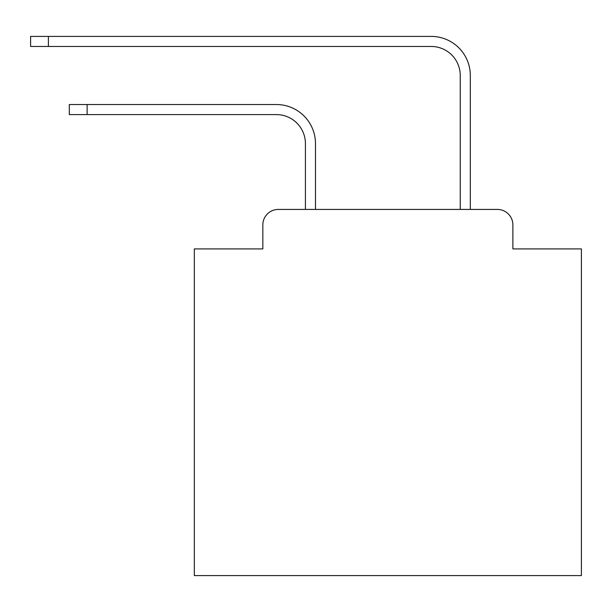 <?xml version="1.0" encoding="UTF-8"?>
<svg xmlns="http://www.w3.org/2000/svg" width="612" height="612" viewBox="0 0 612 612"><rect width="100%" height="100%" fill="white"/><g stroke="black" fill="none" stroke-linecap="round" stroke-linejoin="round"><path stroke-width="0.92" d="M262.839 224.91L262.839 248.908L262.839 224.91A15.484 15.484 0 0 1 278.322 209.426L305.419 209.426L305.419 143.621A29.032 29.032 0 0 0 276.387 114.597A29.032 29.032 0 0 1 305.419 143.621A29.032 29.032 0 0 0 276.387 114.597A29.032 29.032 0 0 1 305.419 143.621A29.032 29.032 0 0 0 276.387 114.597A29.032 29.032 0 0 1 305.419 143.621A29.032 29.032 0 0 0 276.387 114.597A29.032 29.032 0 0 1 305.419 143.621A29.032 29.032 0 0 0 276.387 114.597A29.032 29.032 0 0 1 305.419 143.621A29.032 29.032 0 0 0 276.387 114.597A29.032 29.032 0 0 1 305.419 143.621A29.032 29.032 0 0 0 276.387 114.597A29.032 29.032 0 0 1 305.419 143.621A29.032 29.032 0 0 0 276.387 114.597A29.032 29.032 0 0 1 305.419 143.621A29.032 29.032 0 0 0 276.387 114.597A29.032 29.032 0 0 1 305.419 143.621A29.032 29.032 0 0 0 276.387 114.597A29.032 29.032 0 0 1 305.419 143.621A29.032 29.032 0 0 0 276.387 114.597A29.032 29.032 0 0 1 305.419 143.621A29.032 29.032 0 0 0 276.387 114.597A29.032 29.032 0 0 1 305.419 143.621A29.032 29.032 0 0 0 276.387 114.597A29.032 29.032 0 0 1 305.419 143.621A29.032 29.032 0 0 0 276.387 114.597A29.032 29.032 0 0 1 305.419 143.621A29.032 29.032 0 0 0 276.387 114.597A29.032 29.032 0 0 1 305.419 143.621A29.032 29.032 0 0 0 276.387 114.597A29.032 29.032 0 0 1 305.419 143.621M512.887 248.908L512.887 224.91L512.887 248.908L581.4 248.908L581.4 575.594L194.333 575.594L194.333 248.908L262.839 248.908M512.887 224.91A15.484 15.484 0 0 0 497.403 209.426L278.322 209.426M315.486 209.426L315.486 143.621L315.486 209.426L315.486 143.621L315.486 209.426L315.486 143.621L315.486 209.426L315.486 143.621L315.486 209.426L315.486 143.621L315.486 209.426L315.486 143.621L315.486 209.426L315.486 143.621L315.486 209.426L315.486 143.621L315.486 209.426L315.486 143.621L315.486 209.426L315.486 143.621L315.486 209.426L315.486 143.621L315.486 209.426L315.486 143.621L315.486 209.426L315.486 143.621L315.486 209.426L315.486 143.621L315.486 209.426L315.486 143.621L315.486 209.426L315.486 143.621L315.486 209.426L460.247 209.426L460.247 75.498A29.032 29.032 0 0 0 431.215 46.466A29.032 29.032 0 0 1 460.247 75.498A29.032 29.032 0 0 0 431.215 46.466A29.032 29.032 0 0 1 460.247 75.498A29.032 29.032 0 0 0 431.215 46.466A29.032 29.032 0 0 1 460.247 75.498A29.032 29.032 0 0 0 431.215 46.466A29.032 29.032 0 0 1 460.247 75.498A29.032 29.032 0 0 0 431.215 46.466A29.032 29.032 0 0 1 460.247 75.498A29.032 29.032 0 0 0 431.215 46.466A29.032 29.032 0 0 1 460.247 75.498A29.032 29.032 0 0 0 431.215 46.466A29.032 29.032 0 0 1 460.247 75.498A29.032 29.032 0 0 0 431.215 46.466A29.032 29.032 0 0 1 460.247 75.498A29.032 29.032 0 0 0 431.215 46.466A29.032 29.032 0 0 1 460.247 75.498A29.032 29.032 0 0 0 431.215 46.466A29.032 29.032 0 0 1 460.247 75.498A29.032 29.032 0 0 0 431.215 46.466A29.032 29.032 0 0 1 460.247 75.498A29.032 29.032 0 0 0 431.215 46.466A29.032 29.032 0 0 1 460.247 75.498A29.032 29.032 0 0 0 431.215 46.466A29.032 29.032 0 0 1 460.247 75.498A29.032 29.032 0 0 0 431.215 46.466A29.032 29.032 0 0 1 460.247 75.498A29.032 29.032 0 0 0 431.215 46.466A29.032 29.032 0 0 1 460.247 75.498A29.032 29.032 0 0 0 431.215 46.466A29.032 29.032 0 0 1 460.247 75.498M470.314 209.426L470.314 75.498L470.314 209.426L470.314 75.498L470.314 209.426L470.314 75.498L470.314 209.426L470.314 75.498L470.314 209.426L470.314 75.498L470.314 209.426L470.314 75.498L470.314 209.426L470.314 75.498L470.314 209.426L470.314 75.498L470.314 209.426L470.314 75.498L470.314 209.426L470.314 75.498L470.314 209.426L470.314 75.498L470.314 209.426L470.314 75.498L470.314 209.426L470.314 75.498L470.314 209.426L470.314 75.498L470.314 209.426L470.314 75.498L470.314 209.426L470.314 75.498L470.314 209.426L497.403 209.426M69.309 104.53L87.111 104.53L87.111 114.597L69.309 114.597L69.309 104.53M87.111 114.597L276.387 114.597M315.486 143.621A39.092 39.092 0 0 0 276.387 104.53L87.111 104.53M30.6 36.406L48.402 36.406L48.402 46.466L30.6 46.466L30.6 36.406M470.314 75.498A39.092 39.092 0 0 0 431.215 36.406L48.402 36.406M48.402 46.466L431.215 46.466"/></g></svg>
